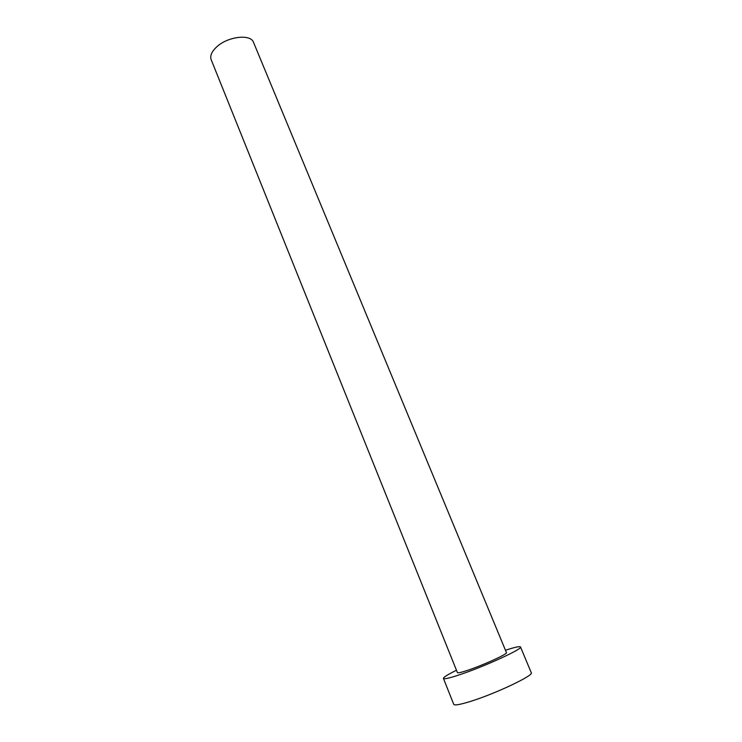 <?xml version="1.0" encoding="UTF-8"?>
<svg xmlns="http://www.w3.org/2000/svg" width="742" height="742" viewBox="0 0 742 742"><rect width="100%" height="100%" fill="white"/><g stroke="black" fill="none" stroke-linecap="round" stroke-linejoin="round"><path stroke-width="1.11" d="M216.237 47.312C227.117 36.516 250.842 33.585 253.541 42.424L506.452 652.626C508.075 653.776 483.691 664.971 468.081 670.174C461.422 672.4 457.87 673.226 457.424 672.632L211.182 59.703C209.875 55.993 211.563 51.866 216.237 47.312M456.469 670.258C447.714 674.561 443.364 677.288 443.428 678.42C444.087 679.357 449.587 678.105 459.929 674.654C484.535 666.483 523.212 648.712 520.504 646.968C519.752 646.115 514.744 647.209 505.469 650.261M443.428 678.42L453.752 704.353C454.54 705.623 460.179 704.622 470.669 701.357C495.628 693.64 534.314 675.229 531.272 672.725L520.504 646.968"/></g></svg>
